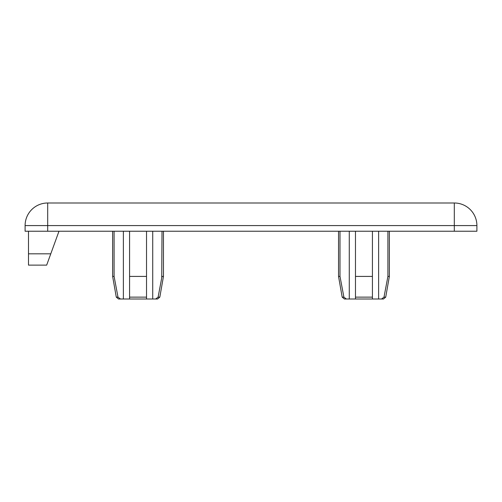 <?xml version="1.0" encoding="UTF-8"?>
<svg xmlns="http://www.w3.org/2000/svg" width="502" height="502" viewBox="0 0 502 502"><rect width="100%" height="100%" fill="white"/><g stroke="black" fill="none" stroke-linecap="round" stroke-linejoin="round"><path stroke-width="0.75" d="M387.908 231.234L387.908 276.414L389.364 276.414L389.364 231.234M349.279 231.234L349.279 299.004L344.41 299.004L346.342 299.004L344.41 299.004L346.342 299.004L343.901 297.134L342.182 297.134L338.536 276.414L339.992 276.414L339.992 231.234M114.092 231.234L114.092 276.414L112.636 276.414L112.636 231.234M162.008 231.234L161.732 277.907M163.464 231.234L163.464 276.414L162.008 276.414L158.099 297.134L155.658 299.004L158.099 297.134L155.658 299.004L157.59 299.004L129.579 299.004L146.521 299.004L129.579 299.004L129.579 276.414L129.579 297.134L146.521 297.134L146.521 276.414L129.579 276.414L129.579 231.234M387.908 276.414L383.999 297.134L381.558 299.004L383.999 297.134L381.558 299.004L383.49 299.004L378.621 299.004L381.558 299.004M349.279 299.004L355.479 299.004L355.479 297.134L372.421 297.134L372.421 276.414L372.421 299.004L378.621 299.004L378.621 231.234M355.479 299.004L372.421 299.004M355.479 231.234L355.479 276.414L372.421 276.414L372.421 231.234M355.479 276.414L355.479 297.134L355.479 276.414M146.521 231.234L146.521 299.004L118.51 299.004L120.442 299.004L118.001 297.134L114.092 276.414M28.488 231.234L28.488 253.824L50.777 253.824L58.985 231.234M28.488 253.824L28.488 265.119L46.673 265.119L50.777 253.824M454.31 231.234L476.9 231.234L476.9 225.586A22.59 22.59 0 0 0 454.31 202.996L454.31 231.234L25.1 231.234L25.1 225.586L47.69 225.586L47.69 231.234M47.69 202.996L454.31 202.996A22.59 22.59 0 0 1 476.9 225.586L47.69 225.586L47.69 202.996A22.59 22.59 0 0 0 25.1 225.586A22.59 22.59 0 0 1 47.69 202.996M123.379 231.234L123.379 299.004L120.442 299.004M343.901 297.134L339.992 276.414M152.721 231.234L152.721 299.004M383.999 297.134L385.718 297.134L383.49 299.004L385.718 297.134L389.364 276.414M118.001 297.134L116.282 297.134L112.636 276.414M163.464 276.414L159.818 297.134L157.59 299.004L159.818 297.134L158.099 297.134M338.536 276.414L338.536 231.234M116.282 297.134L118.51 299.004L116.282 297.134M342.182 297.134L344.41 299.004L342.182 297.134"/></g></svg>
